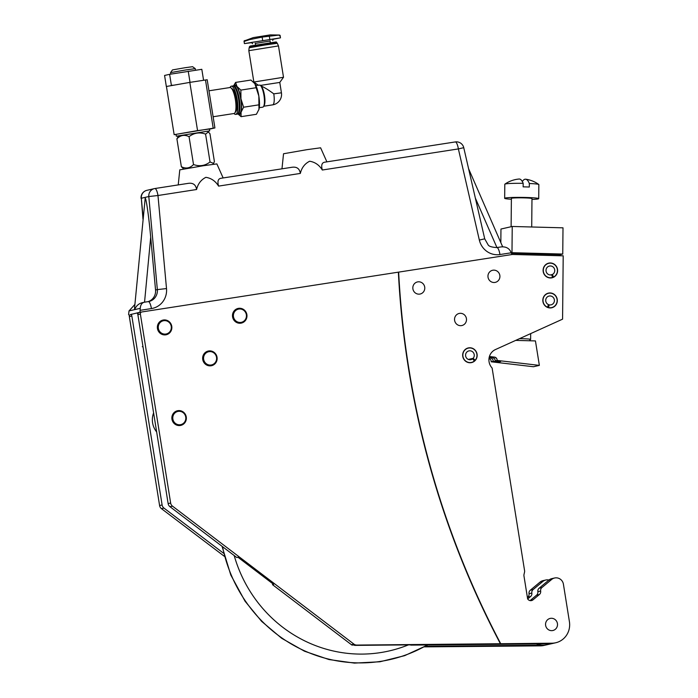 <?xml version="1.0" encoding="UTF-8"?>
<svg xmlns="http://www.w3.org/2000/svg" width="698" height="698" viewBox="0 0 698 698"><rect width="100%" height="100%" fill="white"/><g stroke="black" fill="none" stroke-linecap="round" stroke-linejoin="round"><path stroke-width="1.05" d="M281.975 168.82L283.536 153.752L306.928 149.669L320.609 147.81L326.891 161.849M154.912 188.521L187.649 183.452C192.849 182.518 195.824 184.542 196.583 189.516C197.944 183.81 201.05 179.752 205.893 177.327C211.25 178.165 215.481 181.087 218.57 186.104C217.244 181.227 218.134 178.601 221.24 178.243L291.389 167.363C296.598 166.429 299.573 168.445 300.332 173.427C301.693 167.721 304.799 163.664 309.642 161.238C314.999 162.076 319.222 164.998 322.31 170.015C320.993 165.129 321.883 162.512 324.989 162.145L455.244 141.947A7.512 1.989 -98.8 0 1 455.279 141.938A7.512 1.989 -98.8 0 1 458.377 148.918L463.751 147.679L484.717 238.829L479.343 240.068L458.377 148.918L322.31 170.015M463.751 147.679A7.512 7.512 0 0 0 455.279 141.938L324.989 162.145M178.234 184.909L179.787 169.841L203.188 165.766L216.86 163.899L223.142 177.946M291.389 167.363L221.24 178.243M142.279 346.723L142.985 346.566M137.855 314.571L137.279 312.87L139.103 312.591M130.5 314.554L139.958 312.259L140.263 308.35C140.534 304.817 141.912 302.775 144.416 302.217L148.299 301.615A7.512 1.989 -98.8 0 1 148.334 301.606A7.512 1.989 -98.8 0 1 151.422 308.577L140.141 310.331M131.259 314.248L131.835 315.941M512 254.526L510.369 250.966C508.397 247.781 505.169 246.446 500.702 246.97L496.854 247.563A7.512 1.989 -98.8 0 0 496.819 247.572M141.685 311.989L139.958 312.259M142.026 302.74L144.416 302.217M140.263 308.35L134.644 309.633L134.566 307.897L145.167 198.45C145.961 196.487 149.006 217.776 150.698 237.172L155.549 290.019A11.264 10.863 -102.9 0 1 148.107 301.641M134.888 304.468L129.017 310.915L134.644 309.633C136.162 305.82 138.797 303.482 142.549 302.635M187.649 183.452L154.877 188.53A7.512 1.989 -98.8 0 0 154.843 188.539A7.512 7.242 -102.9 0 0 148.805 196.539L157.975 195.51L166.508 288.571A18.776 18.096 -102.9 0 1 151.422 308.577M129.017 310.915L128.58 314.859M557.432 623.55A6.195 5.977 -102.9 0 1 552.912 630.503A6.195 5.977 -102.9 0 1 545.627 625.373A6.195 5.977 -102.9 0 1 550.155 618.419A6.195 5.977 -102.9 0 1 557.432 623.55M557.222 299.329A7.512 7.242 -102.9 0 1 551.743 307.766A7.512 7.242 -102.9 0 1 542.913 301.553A7.512 7.242 -102.9 0 1 548.392 293.125A7.512 7.242 -102.9 0 1 557.222 299.329M557.519 269.358A7.512 7.242 -102.9 0 1 552.031 277.795A7.512 7.242 -102.9 0 1 543.201 271.583A7.512 7.242 -102.9 0 1 548.689 263.146A7.512 7.242 -102.9 0 1 557.519 269.358M473.794 358.938A7.512 7.242 -102.9 0 1 473.392 359.758M477.066 354.148A7.512 7.242 -102.9 0 1 471.586 362.585A7.512 7.242 -102.9 0 1 462.757 356.373A7.512 7.242 -102.9 0 1 468.245 347.944A7.512 7.242 -102.9 0 1 477.066 354.148M500.405 643.739L356.748 645.074A4.764 4.598 -102.9 0 1 353.947 644.132L172.493 506.146A4.764 4.598 -102.9 0 1 170.644 503.031L140.377 314.083A1.876 1.806 -102.9 0 1 141.869 311.954L512.428 254.465L563.199 255.826L562.579 319.161L495.423 349.567A11.5 11.081 77.1 0 0 492.125 368.029L524.582 570.676A3.752 3.621 -102.9 0 1 524.538 572.142L524.006 574.471A3.752 3.621 77.1 0 0 523.962 575.937L527.636 598.893A3.752 3.621 77.1 0 0 532.993 599.852L539.38 594.53A3.743 3.612 77.1 0 0 540.653 591.049A3.752 3.621 -102.9 0 1 541.927 587.559L551.656 579.462A7.512 7.242 -102.9 0 1 563.417 584.217L569.42 621.691A18.776 18.096 -102.9 0 1 555.704 642.762A18.776 18.096 -102.9 0 1 551.978 643.198L500.405 643.739A863.243 832.252 -102.9 0 1 398.366 272.176M410.738 644.865L355.404 645.38A4.764 4.598 77.1 0 1 353.293 644.873L352.124 645.135A4.764 4.598 -102.9 0 1 351.434 644.699L272.456 584.636L273.625 584.374L237.983 557.266L236.814 557.536L169.989 506.713A4.764 4.598 -102.9 0 1 168.131 503.598L137.872 314.658A1.876 1.806 -102.9 0 1 139.364 312.521M489.036 646.261A863.243 832.252 -102.9 0 0 489.071 646.331L540.357 645.851A18.776 18.096 -102.9 0 0 544.082 645.414L552.912 643.399A18.776 18.096 -102.9 0 1 549.178 643.835L410.782 645.118M530.061 600.603A3.752 3.621 77.1 0 0 530.201 600.498L536.579 595.167A3.743 3.612 77.1 0 0 537.861 591.686A3.752 3.621 -102.9 0 1 539.135 588.196L548.855 580.099A7.512 7.242 -102.9 0 1 551.786 578.642L554.587 578.005M488.033 277.237A6.195 5.977 -102.9 0 1 492.954 270.205A6.195 5.977 -102.9 0 1 499.838 275.405A6.195 5.977 -102.9 0 1 494.917 282.437A6.195 5.977 -102.9 0 1 488.033 277.237M454.616 320.408A6.195 5.977 -102.9 0 1 459.537 313.376A6.195 5.977 -102.9 0 1 466.421 318.576A6.195 5.977 -102.9 0 1 461.5 325.608A6.195 5.977 -102.9 0 1 454.616 320.408M412.902 288.893A6.195 5.977 -102.9 0 1 417.832 281.861A6.195 5.977 -102.9 0 1 424.707 287.061A6.195 5.977 -102.9 0 1 419.786 294.094A6.195 5.977 -102.9 0 1 412.902 288.893M398.654 272.107A863.243 832.252 77.1 0 0 500.693 643.678M489.071 646.331L424.419 646.863M224.39 556.35L161.456 508.659A4.764 4.598 -102.9 0 1 159.598 505.544L129.339 316.604A1.876 1.806 -102.9 0 1 130.831 314.475M223.596 553.27L163.969 508.092A4.764 4.598 -102.9 0 1 162.111 504.968L131.843 316.028L129.339 316.604M536.439 643.957A18.776 18.096 -102.9 0 0 546.883 644.778A18.776 18.096 -102.9 0 1 543.157 645.214L425.431 646.304M527.671 598.954L530.559 596.546A3.743 3.612 77.1 0 0 531.832 593.064A3.752 3.621 -102.9 0 1 533.106 589.574L542.826 581.478A7.512 7.242 -102.9 0 1 548.933 580.029M527.409 597.471L527.758 597.183A3.743 3.612 77.1 0 0 529.032 593.701A3.752 3.621 -102.9 0 1 530.305 590.211L540.025 582.115A7.512 7.242 -102.9 0 1 542.965 580.657L545.766 580.021M519.504 338.661A10.296 0.654 0.6 0 1 523.046 338.722A10.296 0.654 0.6 0 1 530.611 339.429A10.296 0.654 0.6 0 1 530.593 339.472L529.276 340.755M511.111 226.728L511.39 198.389A10.296 0.654 0.6 0 1 524.416 197.883A10.296 0.654 0.6 0 1 531.981 198.59L531.71 226.99M511.381 199.253A17.022 1.082 0.6 0 1 504.663 198.319A17.022 1.082 0.6 0 1 526.205 197.482A17.022 1.082 0.6 0 1 538.708 198.651A17.022 1.082 0.6 0 1 531.981 199.454M504.663 198.319L504.802 184.237A17.022 1.082 0.6 0 1 504.872 184.141A17.022 1.082 0.6 0 1 505.413 183.958A17.022 1.082 0.6 0 1 523.177 183.33L523.142 186.855A17.022 1.082 0.6 0 1 526.309 186.924A17.022 1.082 0.6 0 1 529.302 187.02L529.337 183.504A17.022 1.082 0.6 0 1 538.777 184.473A17.022 1.082 0.6 0 1 538.847 184.569L538.708 198.651M522.322 181.532A29.194 7.713 91.6 0 1 524.957 179.238A29.194 7.713 91.6 0 1 525.699 179.203A29.194 7.713 91.6 0 1 529.337 183.504M523.177 183.33A29.194 7.713 -88.4 0 0 519.076 179.028A29.368 29.368 0 0 0 504.872 184.141M238.856 309.048A6.762 6.518 77.1 0 0 233.481 316.718A6.762 6.518 77.1 0 0 240.993 322.389A6.762 6.518 77.1 0 0 246.359 314.719A6.762 6.518 77.1 0 0 238.856 309.048M240.915 323.174A7.512 7.242 -102.9 0 1 232.617 317.128A7.512 7.242 -102.9 0 1 238.541 308.35A7.512 7.242 -102.9 0 1 246.839 314.397A7.512 7.242 -102.9 0 1 240.915 323.174M163.725 320.696A6.762 6.518 77.1 0 0 158.359 328.365A6.762 6.518 77.1 0 0 165.862 334.037A6.762 6.518 77.1 0 0 171.237 326.367A6.762 6.518 77.1 0 0 163.725 320.696M165.792 334.831A7.512 7.242 -102.9 0 1 157.495 328.775A7.512 7.242 -102.9 0 1 163.419 319.998A7.512 7.242 -102.9 0 1 171.717 326.053A7.512 7.242 -102.9 0 1 165.792 334.831M209.016 351.661A6.762 6.518 77.1 0 0 203.65 359.33A6.762 6.518 77.1 0 0 211.154 365.002A6.762 6.518 77.1 0 0 216.528 357.332A6.762 6.518 77.1 0 0 209.016 351.661M211.075 365.787A7.512 7.242 -102.9 0 1 202.778 359.74A7.512 7.242 -102.9 0 1 208.702 350.963A7.512 7.242 -102.9 0 1 216.999 357.018A7.512 7.242 -102.9 0 1 211.075 365.787M178.234 411.366A6.762 6.518 77.1 0 0 172.86 419.036A6.762 6.518 77.1 0 0 180.363 424.707A6.762 6.518 77.1 0 0 185.738 417.038A6.762 6.518 77.1 0 0 178.234 411.366M180.293 425.492A7.512 7.242 -102.9 0 1 171.996 419.437A7.512 7.242 -102.9 0 1 177.92 410.668A7.512 7.242 -102.9 0 1 186.218 416.715A7.512 7.242 -102.9 0 1 180.293 425.492M156.657 431.94A18.776 18.096 -102.9 0 1 154.537 428.712A18.776 18.096 -102.9 0 1 153.612 412.911M511.268 252.859L511.983 252.693L512.236 226.466L500.963 229.04L500.832 242.607M512.236 226.466L563.007 227.827L562.745 254.055L511.983 252.693M511.486 253.348L560.128 254.657L562.745 254.055M560.11 255.738L560.128 254.657M515.691 340.388L535.445 340.921L539.362 365.386L533.438 366.738L491.165 361.782L493.154 361.32L498.712 361.974L500.658 361.529L495.1 360.883A3.001 2.897 77.1 0 0 492.491 357.559L489.237 357.184M492.491 357.559L494.481 357.106L489.411 356.512M539.362 365.386L497.089 360.421A3.001 2.897 77.1 0 0 494.481 357.106M495.1 360.883L497.089 360.421M496.636 358.493L494.917 357.193M491.165 361.782A3.001 2.897 77.1 0 0 488.993 358.545M489.019 358.353L490.546 358.004L489.097 357.838M493.154 361.32A3.001 2.897 77.1 0 0 490.546 358.004M498.712 361.974L497.665 361.18M494.585 358.851L493.024 357.681M553.444 277.307L553.566 277.036A7.32 7.059 77.1 0 0 556.786 267.526A7.32 7.059 77.1 0 0 547.66 263.67A7.32 7.059 77.1 0 0 543.725 272.883A7.32 7.059 77.1 0 0 552.537 277.455L552.415 277.691M550.338 274.968L552.336 274.515A4.502 4.345 77.1 0 0 549.361 266.078A4.502 4.345 77.1 0 0 546.124 271.435A4.502 4.345 77.1 0 0 551.699 274.768L551.019 274.925M552.336 274.515L553.566 277.036M551.699 274.768L552.537 277.455M474.361 361.014L472.651 358.798A4.502 4.345 77.1 0 1 465.679 356.224A4.502 4.345 77.1 0 1 473.654 353.031A4.502 4.345 77.1 0 1 473.148 358.327L475.172 360.238A7.32 7.059 77.1 0 0 474.849 350.108A7.32 7.059 77.1 0 0 465.051 349.881A7.32 7.059 77.1 0 0 464.598 359.994A7.32 7.059 77.1 0 0 474.361 361.014L474.256 361.328M472.651 358.798L468.986 359.636M473.148 358.327L468.332 359.426M548.427 307.713L548.576 307.556A7.32 7.059 77.1 0 0 556.917 302.374A7.32 7.059 77.1 0 0 552.101 293.474A7.32 7.059 77.1 0 0 543.376 297.959A7.32 7.059 77.1 0 0 547.511 307.216L547.363 307.347M548.349 305.009L549.152 304.825A4.502 4.345 77.1 0 0 554.299 299.477A4.502 4.345 77.1 0 0 545.723 300.061A4.502 4.345 77.1 0 0 548.497 304.607L547.511 307.216M549.152 304.825L548.576 307.556M234.188 555.538A134.854 130.02 77.1 0 0 408.409 644.882M210.037 161.971L205.578 134.103L208.379 131.957L209.95 133.711L214.408 161.578L213.562 163.402L210.037 161.971C205.055 165.81 199.549 166.665 193.512 164.536C189.978 168.244 185.93 168.968 181.367 166.709L183.696 169.003M181.367 166.709L176.899 138.841L178.601 135.848L207.376 131.233L208.379 131.957M176.899 138.841C180.433 135.133 184.49 134.409 189.053 136.668C194.035 132.829 199.541 131.974 205.578 134.103M193.512 164.536L189.053 136.668M207.55 131.364L209.67 130.875L209.374 129.017L197.063 130.692L176.009 134.365L176.306 136.215L178.47 136.023M209.67 130.875L176.306 136.215M208.964 90.801L229.982 87.538A13.14 3.481 81.2 0 1 231.012 87.896A13.14 3.481 81.2 0 1 235.401 99.744A13.14 3.481 81.2 0 1 234.886 112.867A13.14 3.481 81.2 0 1 234.013 113.512L213.126 116.749M231.012 87.896L232.617 89.161A11.578 3.071 81.2 0 1 236.491 99.605A11.578 3.071 81.2 0 1 236.029 111.165L234.886 112.867M195.519 70.201L195.266 68.64L186.148 69.887L170.556 72.601L170.792 74.11M195.266 68.64L192.578 66.694L185.171 67.706L172.502 69.913L170.556 72.601M166.351 86.578L164.571 75.463L169.614 74.311L201.818 69.311L203.572 80.27M188.242 71.231L190.022 82.355L207.193 79.738L214.914 127.926L209.4 129.182M176.036 134.513L174.151 134.662L166.438 86.473L190.022 82.355M169.614 74.311L171.403 85.426M170.993 85.522L172.903 85.182M174.151 134.662L214.914 127.926M188.521 82.6L191.051 82.207M254.718 83.507A15.016 3.979 81.2 0 1 254.805 83.62A15.016 3.979 81.2 0 1 254.84 83.681A15.016 3.979 81.2 0 1 258.845 96.08A15.016 3.979 81.2 0 1 258.958 109.359L258.853 109.726A15.016 3.979 81.2 0 1 258.827 109.813M233.656 85.828A15.016 3.979 81.2 0 1 236.954 86.456L235.601 82.416L250.931 80.043L254.84 83.681L258.845 96.08L258.958 109.359L256.419 114.28L241.089 116.662L241.072 112.134A15.016 3.979 81.2 0 1 239.44 114.568A15.016 3.979 81.2 0 1 238.027 114.027M255.826 85.426L260.057 85.095A11.264 2.984 81.2 0 1 260.188 85.191A11.264 2.984 81.2 0 1 263.984 95.565A11.264 2.984 81.2 0 1 263.504 106.593A11.264 2.984 81.2 0 1 262.814 107.143A11.264 2.984 81.2 0 1 262.762 107.152A11.264 2.984 81.2 0 1 262.71 107.16M253.854 82.024L283.51 77.269L278.485 45.92L248.828 50.666L253.854 82.015L258.086 85.077M273.773 93.846A10.514 2.783 81.2 0 1 272.717 104.848A10.514 2.783 81.2 0 1 272.665 104.857A10.514 10.514 0 0 0 281.434 92.808L273.773 93.846C268.617 90.007 264.429 87.407 261.218 86.046L260.467 85.418L279.767 82.434M263.504 106.593L264.062 105.782A10.514 2.783 81.2 0 0 264.568 95.914A10.514 2.783 81.2 0 0 261.218 86.046L260.467 85.418M248.828 50.666L249.125 47.796L265.031 44.995L277.307 43.285L278.485 45.92M249.369 46.775L276.757 42.386L276.146 41.941L250.268 46.033L249.369 46.775L249.518 47.673M233.106 85.985A14.265 3.778 81.2 0 1 233.385 85.871A14.265 3.778 81.2 0 1 233.455 85.863A14.265 3.778 81.2 0 1 239.353 99.247A14.265 3.778 81.2 0 1 237.896 114.044A14.265 3.778 81.2 0 1 237.826 114.062A14.265 3.778 81.2 0 1 237.46 114.044M234.816 85.653A14.265 3.778 81.2 0 1 234.886 85.636A14.265 3.778 81.2 0 1 240.784 99.029A14.265 3.778 81.2 0 1 239.327 113.826A14.265 3.778 81.2 0 1 239.257 113.835A14.265 3.778 81.2 0 1 239.187 113.844M232.67 85.985A14.265 3.778 81.2 0 1 232.739 85.976A14.265 3.778 81.2 0 1 233.847 86.36A14.265 3.778 81.2 0 1 238.655 99.491A14.265 3.778 81.2 0 1 238.053 113.469A14.265 3.778 81.2 0 1 237.18 114.158A14.265 3.778 81.2 0 1 237.111 114.167A14.265 3.778 81.2 0 1 237.041 114.175M230.026 87.538A14.265 3.778 81.2 0 1 231.239 86.212A14.265 3.778 81.2 0 1 231.3 86.194A14.265 3.778 81.2 0 1 237.207 99.578A14.265 3.778 81.2 0 1 235.75 114.376A14.265 3.778 81.2 0 1 235.68 114.393A14.265 3.778 81.2 0 1 234.048 113.504M235.601 82.416L233.612 85.802M240.958 98.854L240.862 90.094L236.954 86.456A15.016 3.979 81.2 0 1 240.958 98.854A15.016 3.979 81.2 0 1 241.072 112.134L243.602 107.213L240.958 98.854M237.782 113.8L241.089 116.662M234.039 86.526A13.89 3.682 81.2 0 1 234.231 86.665A13.89 3.682 81.2 0 1 238.917 99.448A13.89 3.682 81.2 0 1 238.323 113.059A13.89 3.682 81.2 0 1 238.184 113.251M258.941 104.831L243.602 107.213M256.192 87.712L240.862 90.094M251.821 42.639L244.413 43.59L244.021 41.034L253.252 37.613L270.213 34.9L279.444 35.04L278.964 35.066L279.636 35.877M279.444 35.04L280.081 35.345L280.483 37.849L273.084 39.271M244.413 43.59L280.483 37.849M245.015 40.667L244.579 41.313L249.605 39.62L262.125 37.09L278.964 35.066M255.267 43.407L270.1 41.025M300.332 173.427L218.57 186.104M496.889 247.563L500.702 246.97M511.241 252.789L499.951 254.543A7.512 1.989 -98.8 0 0 496.854 247.563C491.689 247.258 488.748 246.298 488.042 244.701L484.717 238.829M499.951 254.543A18.776 18.096 -102.9 0 1 479.343 240.068M496.932 247.554L475.338 198.058M196.583 189.516L157.975 195.51A7.512 1.989 -98.8 0 0 154.877 188.53A7.512 7.512 0 0 0 154.354 188.626L146.877 190.336A7.512 7.242 77.1 0 0 141.328 198.249L142.968 219.076M150.698 237.172L144.547 302.19M155.549 290.019L157.347 289.609L148.805 196.539L141.328 198.249L143.107 217.645M148.369 301.597A11.264 10.863 77.1 0 0 157.347 289.609L166.508 288.571M168.131 503.598L170.644 503.031M137.872 314.658L140.377 314.083M549.178 643.835L551.978 643.198M548.855 580.099L551.656 579.462M539.135 588.196L541.927 587.559M537.861 591.686L540.653 591.049M536.579 595.167L539.38 594.53M530.201 600.498L532.993 599.852M169.989 506.713L172.493 506.146M355.404 645.38L356.748 645.074M351.434 644.699L353.947 644.132M159.598 505.544L162.111 504.968M161.456 508.659L163.969 508.092M540.357 645.851L543.157 645.214M540.025 582.115L542.826 581.478M530.305 590.211L533.106 589.574M529.032 593.701L531.832 593.064M527.758 597.183L530.559 596.546M222.54 546.682A143.465 138.309 77.1 0 0 427.263 644.969M205.482 79.973L213.204 128.153M189.83 82.399L197.551 130.578M263.748 106.236L272.665 104.857A10.514 2.783 81.2 0 1 272.613 104.857M244.527 40.632L249.605 39.62M269.812 39.306L269.28 35.982M251.463 42.43L273.494 39.001M262.657 40.414L262.125 37.09M468.585 168.698L502.665 246.813M144.32 302.225L149.023 301.475M146.877 190.336A7.512 7.512 0 0 0 141.066 198.345M139.242 312.547L141.746 311.971M552.912 643.399L555.704 642.762M130.709 314.493L131.294 314.362M538.777 184.473A29.368 29.368 0 0 0 525.699 179.203M530.611 339.429L530.672 333.609M427.787 644.961L404.657 655.658L379.948 661.774L354.453 663.1L329.002 659.549L304.459 651.199L281.713 638.312L261.637 621.377L245.059 601.24L230.776 574.969L222.043 546.298M212.89 164.327L213.562 163.402M259.281 107.693L262.762 107.152M281.434 92.808L279.776 82.425L283.51 77.269M237.826 114.062L239.257 113.835M235.68 114.393L237.111 114.167M231.3 86.194L232.739 85.976M233.455 85.863L234.886 85.636M276.897 43.285L276.757 42.386M260.686 85.584L260.188 85.191M270.362 42.674L270.056 40.781M273.337 39.036L272.674 40.493M252.659 43.695L251.359 42.543L252.057 42.473M255.538 45.047L255.232 43.163"/></g></svg>
